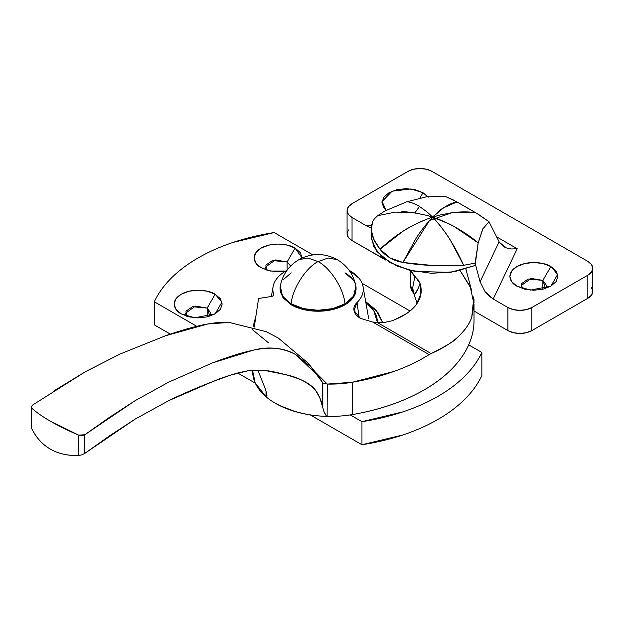 <?xml version="1.0" encoding="UTF-8"?>
<svg xmlns="http://www.w3.org/2000/svg" width="624" height="624" viewBox="0 0 624 624"><rect width="100%" height="100%" fill="white"/><g stroke="black" fill="none" stroke-linecap="round" stroke-linejoin="round"><path stroke-width="0.94" d="M207.168 308.084L207.168 316.906L207.168 308.084L192.481 306.712L185.968 311.228L186.482 316.157L185.461 313.271L195.46 306.103L207.168 308.084L215.163 294.239L207.168 308.084L210.896 313.271L209.875 316.157L207.168 308.084M181.194 313.849L181.194 313.849C175.547 311.376 168.854 301.634 181.194 294.239C193.994 287.118 210.881 290.979 215.163 294.239L220.373 298.74L222.199 304.044L220.373 309.348L215.163 313.849L207.371 316.859L198.182 317.912L188.986 316.859L181.194 313.849L175.984 309.348L174.158 304.044L175.984 298.74L181.194 294.239L188.986 291.229L198.182 290.176L207.371 291.229L215.163 294.239L221.957 302.086L215.163 313.849L194.782 317.772L181.194 313.849M287.102 270.215L287.102 261.94L290.675 266.011L287.102 261.94L295.09 248.095L302.125 258.001L300.3 252.587L295.09 248.095L287.102 261.94L272.415 260.567L265.894 265.083L266.417 270.013L265.395 267.127L275.387 259.958L287.102 261.94L287.102 270.215M285.691 271.058L270.512 271.05L261.121 267.704L255.918 263.203L254.085 257.899L255.918 252.587L261.121 248.095L268.913 245.084L278.109 244.031L287.297 245.084L295.09 248.095C290.807 244.826 273.928 240.965 261.121 248.095C248.781 255.481 255.473 265.231 261.121 267.704L268.913 270.707L278.109 271.768L285.691 271.058M255.895 316.189L253.079 326.734L255.895 316.173M154.292 324.854L170.329 334.113L154.292 324.854L154.292 301.782L196.755 326.297L154.292 301.782A169.556 97.89 180 0 1 274.186 232.565L233.298 242.338C220.405 246.636 208.705 251.823 198.182 257.899C187.652 263.975 178.675 270.73 171.233 278.171C163.792 285.613 158.145 293.483 154.292 301.782L154.292 324.854M237.674 372.996L255.31 383.175L237.674 372.996M310.292 414.921L361.959 444.748L402.847 434.967C415.74 430.669 427.44 425.49 437.97 419.414C448.492 413.338 457.47 406.575 464.911 399.142C472.352 391.7 478 383.83 481.853 375.531L481.853 352.451L468.718 344.869L481.853 352.451A169.556 97.89 180 0 1 361.959 421.676L402.847 411.895C415.74 407.597 427.44 402.41 437.97 396.341C448.492 390.265 457.47 383.503 464.911 376.061C472.352 368.62 478 360.75 481.853 352.451L481.853 375.531A169.556 97.89 0 0 1 361.959 444.748L361.959 421.676L350.243 414.913L361.959 421.676L361.959 444.748L310.292 414.921M410.023 310.986L362.115 283.327L410.023 310.986M312.866 254.888L274.186 232.565L312.866 254.888M365.68 301.571L378.121 312.757L382.59 322.514L375.999 310.097L365.68 301.571M377.419 322.421L373.792 310.713L365.781 302.125L372.902 309.395C375.913 313.591 377.419 317.959 377.419 322.507M469.63 285.644L460.067 270.559L470.387 287.352L474.022 304.333L471.744 317.281C469.677 323.716 464.919 330.424 457.454 337.397C455.185 340.579 446.402 345.961 431.114 353.551L429.117 354.611C418.72 361.132 407.012 366.74 393.986 371.436L352.365 382.262L327.272 384.08L316.126 372.902L327.265 384.08L327.124 416.38A5.655 3.26 0 0 0 326.602 416.387L324.62 416.302C313.56 415.802 303.178 414.001 293.483 410.904L280.02 405.678C274.49 402.839 270.746 400.592 268.772 398.931L266.479 397.215L266.698 393.744L265.247 388.682L257.829 370.063L265.247 388.682M272.111 296.369L258.578 298.483L254.241 327.093L258.578 298.483L271.721 296.447L273.413 295.729L273.788 294.536C272.282 290.324 272.571 286.151 274.638 282.017C276.713 277.891 280.332 274.271 285.496 271.175L287.048 270.286A45.217 26.107 180 0 0 273.226 285.964A45.217 26.107 180 0 0 273.788 294.536L273.725 295.339M417.144 303.319L413.923 294.06C415.756 293.943 417.784 290.371 420.007 283.335L420.818 294.325L416.107 304.793C411.099 311.415 402.948 316.774 391.638 320.884L384.977 322.335L377.161 322.405L372.684 322.031L360.508 318.396L354.003 310.479L357.022 302.539A45.217 26.107 180 0 0 362.926 285.979A45.217 26.107 180 0 0 349.097 270.286L359.05 278.242C362.201 282.134 363.597 286.237 363.238 290.534C362.879 294.824 360.805 298.826 357.022 302.539C354.401 305.097 353.418 307.858 354.073 310.807C354.721 313.763 356.866 316.29 360.508 318.396L372.684 322.031L429.117 354.611A170.079 98.194 180 0 1 352.365 382.262L352.365 414.562A170.079 98.194 0 0 0 473.99 322.343M357.022 302.539L359.174 317.554L357.022 302.539M410.592 285.207A25.436 14.687 0 0 0 412.097 290.854L413.923 294.06L412.831 288.623L413.923 294.06A93.257 53.843 0 0 0 412.097 290.854L414.859 276.533L418.15 279.872L420.007 283.335C422.409 291.018 421.106 298.171 416.107 304.793C414.32 307.421 411.021 310.409 406.201 313.771L394.641 319.738M31.317 425.677L31.606 428.36C35.974 437.471 42.214 444.374 50.318 449.069C58.43 453.734 67.852 455.871 78.608 455.497L81.853 454.865L84.786 453.398L135.221 419.055L168.644 400.686L212.394 381.74C224.905 376.49 236.894 372.817 248.352 370.726L265.067 370.453L285.184 374.587C297.172 376.912 307.156 381.943 315.143 389.68C318.895 394.688 321.454 400.67 322.819 407.636L323.794 411.216L326.602 416.387L324.62 416.302C313.591 415.834 303.209 414.086 293.483 411.06C283.748 408.034 275.512 403.993 268.772 398.931L266.479 397.215A5.655 3.26 0 0 0 266.003 396.716L266.003 391.006L266.003 396.716L255.169 382.863L252.689 371.163M322.53 382.535L322.819 407.636L319.769 397.683L315.143 389.68C312.086 385.952 307.593 382.762 301.665 380.102C297.656 378.308 292.165 376.467 285.184 374.587C277.727 372.575 271.565 371.264 266.698 370.648L248.352 370.726L230.771 375.047L212.394 381.74C195.569 388.307 180.983 394.625 168.644 400.686L135.221 419.055L109.434 435.911L84.786 453.406L84.786 434.78L109.379 417.401L135.221 400.6L168.644 382.169L212.394 362.934C228.743 356.678 242.362 352.427 253.258 350.189C261.674 348.457 269.038 347.833 275.348 348.325C282.773 348.894 289.622 351.016 295.909 354.682L310.822 366.811L322.53 382.535L318.809 376.615L295.909 354.682C282.711 347.701 268.492 346.203 253.258 350.189L212.394 362.934L168.644 382.169L135.221 400.6L84.786 434.772L81.884 435.716L78.608 435.115L50.302 421.122C42.206 416.465 35.974 412.082 31.606 407.979L31.317 406.536L32.932 404.836L85.293 371.771L119.98 354.073L165.399 335.798L207.823 323.957L229.234 322.452L266.354 331.718L278.288 338.06L307.905 362.95L317.242 374.408M54.647 390.46L85.293 371.771L119.98 354.073L165.399 335.798C182.364 329.901 196.505 325.954 207.823 323.957C216.559 322.413 224.203 321.945 230.747 322.577M252.088 329.386L268.507 342.826M322.819 383.058L327.124 384.08L322.819 383.058L322.819 407.636L324.09 412.113L326.602 416.387L327.124 416.38A77.594 44.795 0 0 0 352.365 414.562A77.594 44.795 180 0 1 327.124 416.38L327.272 384.08A77.594 44.795 180 0 0 352.365 382.262L352.365 414.562C375.539 410.592 396.302 404.063 414.656 394.976C433.009 385.889 447.353 375.04 457.688 362.427C468.023 349.807 473.46 336.523 473.983 322.569L474.022 319.917M252.689 371.67A77.594 44.795 0 0 0 266.003 396.716L266.479 397.215L266.978 395.647M420.007 283.335L410.678 270.512L411.185 272.095L414.859 276.533L412.097 290.854L410.569 285.012M418.314 288.093L415.42 293.249M273.632 295.487L273.788 294.536M266.698 393.744L266.978 396.045M31.2 407.074L31.606 428.36C36.153 437.627 42.385 444.53 50.318 449.069C58.18 453.648 67.61 455.785 78.608 455.497L78.608 435.115C67.571 430.357 58.141 425.693 50.302 421.122C42.393 416.598 36.161 412.222 31.606 407.979L31.606 428.36L31.2 407.074L32.932 404.836M84.786 434.772L78.608 435.115L78.608 455.497L81.853 454.865L84.786 453.398L84.786 434.78M391.638 320.884L384.977 322.335L377.161 322.405L431.114 353.551C441.769 348.949 450.544 343.567 457.454 337.397C464.365 331.235 469.123 324.527 471.744 317.281L473.639 298.841M429.117 354.611L431.114 353.551L377.161 322.405L372.684 322.031L429.117 354.611M542.872 289.216L542.872 280.394L546.601 285.589L545.571 288.475L542.872 280.394L550.867 266.549L557.661 274.396L550.867 286.166L530.486 290.082L516.898 286.166L511.688 281.666L509.863 276.354L511.688 271.05L516.898 266.549L524.69 263.546L533.879 262.486L543.075 263.546L550.867 266.549L556.07 271.05L557.903 276.354L556.07 281.666L550.867 286.166L543.075 289.169L533.879 290.222L524.69 289.169L516.898 286.166C511.243 283.686 504.559 273.944 516.898 266.549C529.698 259.428 546.577 263.289 550.867 266.549L542.872 280.394L528.185 279.022L521.664 283.546L522.187 288.467L521.165 285.589L531.164 278.413L542.872 280.394L542.872 289.216M428.189 197.215L422.978 192.715L410.966 188.955L392.106 191.209L382.036 201.536L386.186 210.366L383.807 207.831L381.974 202.519L383.807 197.215L389.009 192.715L396.802 189.712L405.998 188.651L415.186 189.712L422.978 192.715L419.952 197.964L422.978 192.715L427.76 196.654M348.364 229.928L347.077 233.672L348.364 237.416L352.045 240.591L352.045 217.519A16.957 9.789 180 0 1 347.077 210.6A16.957 9.789 180 0 1 352.045 203.674L407.995 171.374A16.957 9.789 180 0 1 431.972 171.374L587.831 261.362A16.957 9.789 180 0 1 592.8 268.281A16.957 9.789 180 0 1 587.831 275.2L531.882 307.507A16.957 9.789 180 0 1 507.905 307.507L507.905 330.58L474.006 311.009L507.905 330.58L507.905 307.507L493.225 299.029L485.082 291.65L480.082 281.775L475.098 263.102L478.171 242.908L482.578 229.281L488.982 221.692L499.387 242.346L506.337 247.892L511.508 248.96L517.21 248.734L496.61 236.839L517.21 248.734L493.225 299.029L507.905 307.507L513.404 309.629L519.893 310.37L526.383 309.629L531.882 307.507L587.831 275.2L591.513 272.025L592.8 268.281L591.513 264.537L587.831 261.362L431.972 171.374L426.473 169.252L419.983 168.503L413.494 169.252L407.995 171.374L352.045 203.674L348.364 206.848L347.077 210.6L348.364 214.344L352.045 217.519L366.717 225.997L371.194 227.83L366.717 225.997L352.045 217.519L352.045 240.591L386.123 260.06M366.717 225.997L371.491 225.233L366.717 225.997M474.022 299.528L474.006 302.921L474.022 299.528M483.031 228.439L478.171 242.908C471.377 236.855 461.947 230.63 449.873 224.234L432.877 217.23L435.895 220.631C443.321 229.577 448.204 236.207 450.536 240.521L463.679 265.317C455.411 247.127 446.144 232.237 435.895 220.631C435.443 219.687 431.621 216.918 433.836 217.542L440.482 219.999L453.586 226.161L478.171 242.908L475.098 265.496L475.098 263.102L463.679 265.317L475.098 263.102L480.082 281.775L499.122 241.839L480.082 281.775L485.082 291.65L488.943 295.87L493.225 299.029L517.21 248.734L511.508 248.96L506.337 247.892L503.81 246.73L499.387 242.346L488.982 221.692L478.99 214.726L457.002 201.95L475.745 212.768L452.26 212.651L429.538 220.444L402.901 262.447L415.654 239.039C418.883 233.672 423.509 227.471 429.538 220.444L433.501 216.863L439.811 215.046L452.26 212.651C461.44 211.598 469.264 211.645 475.745 212.768M465.871 268.975L471.643 290.62L465.871 268.975M473.312 296.884L474.006 299.473L473.312 296.884M592.8 268.281L592.8 291.353A16.957 9.789 0 0 1 587.831 298.28L587.831 275.2L587.831 298.28L531.882 330.58L531.882 307.507L531.882 330.58A16.957 9.789 0 0 1 507.905 330.58L513.404 332.701L519.893 333.45L526.383 332.701L531.882 330.58L587.831 298.28L591.513 295.097L592.8 291.353L591.513 287.609M347.077 210.6L347.077 233.672A16.957 9.789 0 0 0 352.045 240.591L385.944 260.169M457.002 201.95C453.344 202.449 448.913 204.376 443.719 207.73L432.627 217.09L427.144 219.079C416.465 223.454 408.252 227.612 402.519 231.551L380.039 249.241C394.306 235.716 410.007 225.662 427.144 219.079C436.379 216.333 438.29 210.335 443.719 207.73L457.002 201.95L445.021 196.303L426.325 196.841L406.895 201.755L384.844 210.998L377.699 215.678L374.338 218.915L372.598 221.785L371.225 229.843L373.784 239.242L380.032 249.241M445.021 196.303L453.398 199.976M476.44 213.174L488.982 221.692M400.99 211.887L400.998 211.887C405.148 211.333 413.774 212.511 426.886 215.42L432.448 216.973L427.128 211.981L418.72 205.959C414.024 203.385 410.085 201.981 406.895 201.755L384.844 210.998L377.699 215.678L395.421 212.105L414.882 212.909L419.5 206.419M380.039 249.241C385.733 256.378 393.354 260.777 402.901 262.447C411.848 263.991 421.925 265.021 433.126 265.551L463.679 265.317L433.126 265.551L402.901 262.447L390.023 257.907L380.039 249.241C374.501 242.089 371.561 235.622 371.225 229.843L371.639 224.562M371.179 235.88L371.296 238.516L376.841 251.503L390.008 262.509L409.079 270.114L431.574 273.312L454.576 271.705L475.098 265.496L450.536 272.353L415.093 271.471L397.114 266.058L382.676 257.447L373.901 246.956L371.179 236.27L371.179 228.532M445.021 196.31L426.325 196.849L406.895 201.747M344.955 303.872C343.996 289.208 330.299 267.665 318.076 261.589C305.846 267.665 292.149 289.208 291.19 303.872C303.287 312.242 332.857 312.242 344.955 303.872L353.683 296.041L355.875 286.049C353.535 274.537 347.334 265.746 337.288 259.685L328.154 258.008L318.076 261.589L328.154 258.008L337.288 259.685C324.48 252.845 311.665 252.845 298.857 259.685L307.991 258.008L318.076 261.589L307.991 258.008L298.857 259.685C288.811 265.746 282.61 274.537 280.27 286.049L282.461 296.041L291.19 303.872C292.149 289.208 305.846 267.665 318.076 261.589C330.299 267.665 343.996 289.208 344.955 303.872L353.192 296.751L356.086 288.35L355.789 285.589L356.086 288.35L353.192 296.751L344.955 303.872L332.623 308.63L344.955 303.872M291.19 272.836L282.953 279.958L291.19 272.836M280.059 288.35L282.953 297.679L291.19 304.793L291.19 303.872L282.953 296.751L280.059 288.35L280.355 285.589L280.059 288.35L282.953 296.751L291.19 303.872L303.521 308.63L318.076 310.3L332.623 308.63L318.076 310.3L303.521 308.63L291.19 303.872A38.017 21.949 180 0 1 280.402 285.402M353.192 279.958L344.955 272.836L353.192 279.958M344.955 272.836A38.017 21.949 180 0 1 355.742 291.307A38.017 21.949 180 0 1 330.221 309.153A38.017 21.949 180 0 1 291.19 303.872L291.19 304.793L303.521 309.551L318.076 311.228L332.623 309.551L344.955 304.793L353.192 297.679L356.078 288.818M291.19 304.793A38.017 21.949 0 0 0 330.221 310.073A38.017 21.949 0 0 0 355.742 292.227M420.818 294.325L420.592 295.612M474.022 320.44L474.022 304.333M272.485 372.052L265.067 370.453M252.689 370.25L252.689 371.623M273.086 286.642L271.354 296.501M363.059 286.642L368.683 318.614M410.569 285.839L410.569 270.488M356.086 288.35L356.086 289.279"/></g></svg>
